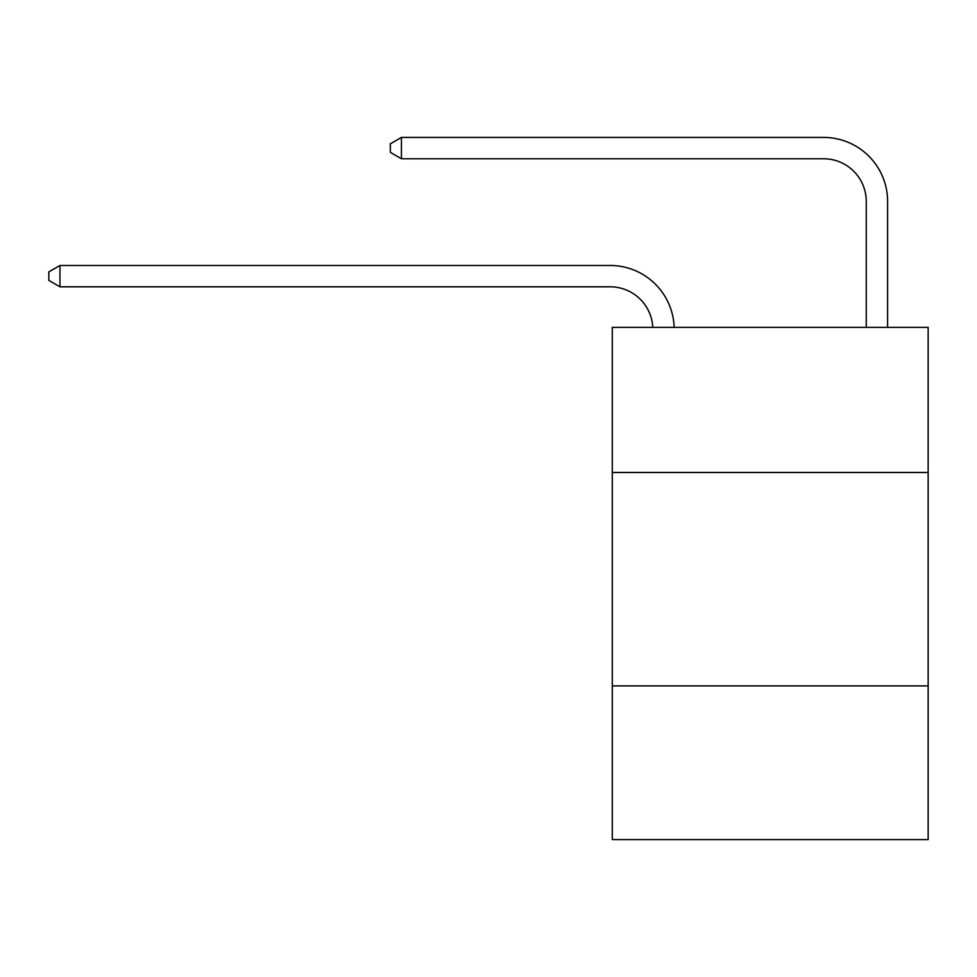 <?xml version="1.0" encoding="UTF-8"?>
<svg xmlns="http://www.w3.org/2000/svg" width="977" height="977" viewBox="0 0 977 977"><rect width="100%" height="100%" fill="white"/><g stroke="black" fill="none" stroke-linecap="round" stroke-linejoin="round"><path stroke-width="1.47" d="M928.15 472.489L928.15 327.368L612.286 327.368L612.286 472.489L928.15 472.489L928.15 839.585L612.286 839.585L612.286 472.489M928.15 685.915L612.286 685.915M652.783 327.368A42.683 42.683 0 0 0 610.149 286.811A42.683 42.683 0 0 1 652.783 327.368A42.683 42.683 0 0 0 610.149 286.811A42.683 42.683 0 0 1 652.783 327.368A42.683 42.683 0 0 0 610.149 286.811A42.683 42.683 0 0 1 652.783 327.368A42.683 42.683 0 0 0 610.149 286.811A42.683 42.683 0 0 1 652.783 327.368A42.683 42.683 0 0 0 610.149 286.811A42.683 42.683 0 0 1 652.783 327.368A42.683 42.683 0 0 0 610.149 286.811A42.683 42.683 0 0 1 652.783 327.368A42.683 42.683 0 0 0 610.149 286.811A42.683 42.683 0 0 1 652.783 327.368A42.683 42.683 0 0 0 610.149 286.811A42.683 42.683 0 0 1 652.783 327.368A42.683 42.683 0 0 0 610.149 286.811A42.683 42.683 0 0 1 652.783 327.368A42.683 42.683 0 0 0 610.149 286.811L59.951 286.811L48.85 280.411L48.85 271.875L59.951 265.475L610.149 265.475A64.03 64.03 0 0 1 674.142 327.368M866.257 327.368L866.257 201.445A42.683 42.683 0 0 0 823.574 158.762L401.425 158.762L390.324 152.363L390.324 143.827L401.425 137.415L823.574 137.415A64.03 64.03 0 0 1 887.604 201.445L887.604 327.368M59.951 265.475L610.149 265.475L59.951 265.475L610.149 265.475L59.951 265.475L610.149 265.475L59.951 265.475L610.149 265.475L59.951 265.475L610.149 265.475L59.951 265.475L610.149 265.475L59.951 265.475L610.149 265.475L59.951 265.475L610.149 265.475L59.951 265.475L610.149 265.475L59.951 265.475L59.951 286.811M866.257 201.445A42.683 42.683 0 0 0 823.574 158.762A42.683 42.683 0 0 1 866.257 201.445A42.683 42.683 0 0 0 823.574 158.762A42.683 42.683 0 0 1 866.257 201.445A42.683 42.683 0 0 0 823.574 158.762A42.683 42.683 0 0 1 866.257 201.445A42.683 42.683 0 0 0 823.574 158.762A42.683 42.683 0 0 1 866.257 201.445A42.683 42.683 0 0 0 823.574 158.762A42.683 42.683 0 0 1 866.257 201.445A42.683 42.683 0 0 0 823.574 158.762A42.683 42.683 0 0 1 866.257 201.445A42.683 42.683 0 0 0 823.574 158.762A42.683 42.683 0 0 1 866.257 201.445A42.683 42.683 0 0 0 823.574 158.762A42.683 42.683 0 0 1 866.257 201.445A42.683 42.683 0 0 0 823.574 158.762A42.683 42.683 0 0 1 866.257 201.445M401.425 137.415L823.574 137.415L401.425 137.415L823.574 137.415L401.425 137.415L823.574 137.415L401.425 137.415L823.574 137.415L401.425 137.415L823.574 137.415L401.425 137.415L823.574 137.415L401.425 137.415L823.574 137.415L401.425 137.415L823.574 137.415L401.425 137.415L823.574 137.415L401.425 137.415L401.425 158.762"/></g></svg>
